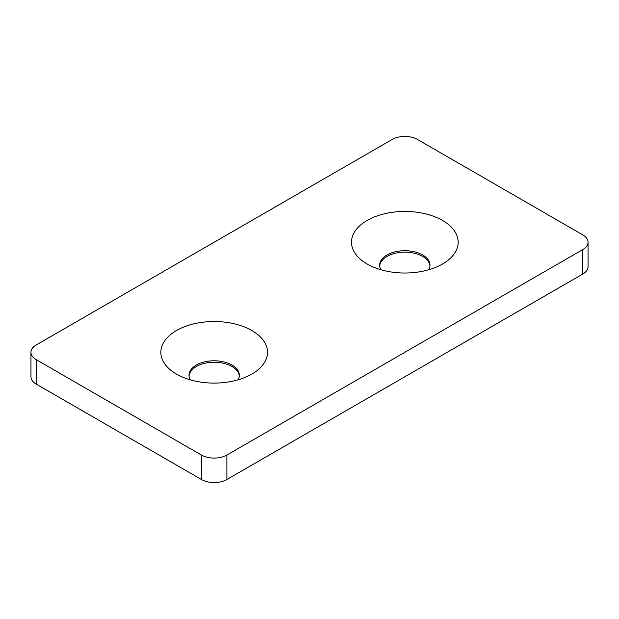 <?xml version="1.0" encoding="UTF-8"?>
<svg xmlns="http://www.w3.org/2000/svg" width="619" height="619" viewBox="0 0 619 619"><rect width="100%" height="100%" fill="white"/><g stroke="black" fill="none" stroke-linecap="round" stroke-linejoin="round"><path stroke-width="0.93" d="M429.965 265.961A25.17 14.531 0 0 0 422.63 256.421A25.17 14.531 0 0 0 395.789 253.132A25.17 14.531 0 0 0 379.695 265.961M380.917 269.752A25.17 14.531 180 0 1 379.664 265.226A25.17 14.531 180 0 1 395.201 251.801A25.17 14.531 180 0 1 422.63 254.951A25.17 14.531 180 0 1 429.996 265.226A25.17 14.531 180 0 1 428.75 269.752M239.305 376.035A25.17 14.531 0 0 0 231.963 366.494A25.17 14.531 0 0 0 205.129 363.214A25.17 14.531 0 0 0 189.035 376.035M190.25 379.826A25.17 14.531 180 0 1 189.004 375.3A25.17 14.531 180 0 1 204.541 361.883A25.17 14.531 180 0 1 231.963 365.032A25.17 14.531 180 0 1 239.336 375.3A25.17 14.531 180 0 1 238.083 379.826M442.539 220.457A53.327 30.788 0 0 0 367.121 220.457A53.327 30.788 0 0 0 367.121 264.004L367.121 264.004A53.327 30.788 0 0 0 442.539 264.004A53.327 30.788 0 0 0 442.539 220.457M251.879 330.538A53.327 30.788 0 0 0 176.461 330.538A53.327 30.788 0 0 0 176.461 374.077L176.461 374.077A53.327 30.788 0 0 0 251.879 374.077A53.327 30.788 0 0 0 251.879 330.538M588.05 242.23L588.05 266.688A17.974 10.376 180 0 1 582.789 274.031L226.879 479.508A17.974 10.376 180 0 1 201.454 479.508L36.212 384.113A17.974 10.376 180 0 1 30.95 376.77L30.95 352.312A17.974 10.376 180 0 1 36.212 344.969L392.121 139.492A17.974 10.376 180 0 1 417.546 139.492L582.789 234.887A17.974 10.376 180 0 1 588.05 242.23A17.974 10.376 180 0 1 582.789 249.565L582.789 274.031M36.212 384.113L36.212 359.647A17.974 10.376 180 0 1 30.95 352.312M36.212 359.647L201.454 455.05L201.454 479.508M226.879 479.508L226.879 455.05A17.974 10.376 180 0 1 201.454 455.05M226.879 455.05L582.789 249.565"/></g></svg>
